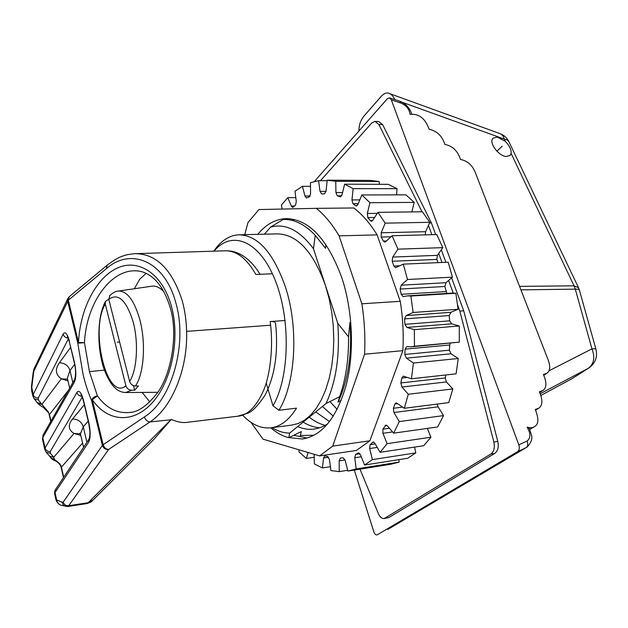 <?xml version="1.0" encoding="UTF-8"?>
<svg xmlns="http://www.w3.org/2000/svg" width="628" height="628" viewBox="0 0 628 628"><rect width="100%" height="100%" fill="white"/><g stroke="black" fill="none" stroke-linecap="round" stroke-linejoin="round"><path stroke-width="0.94" d="M341.232 400.436L338.029 402.093L339.63 396.715L326.034 403.521C336.176 381.526 340.093 354.781 337.77 323.279L348.532 336.867L349.953 322.368L350.919 323.679M339.63 396.715C345.824 379.218 348.791 359.271 348.532 336.867M315.225 235.288C304.784 224.314 294.085 219.054 283.126 219.51L270.637 227.061C285.473 223.121 299.76 230.35 313.482 248.751L315.225 235.288L325.547 248.358L325.861 244.48M313.482 248.751L337.77 323.279M271.798 427.676L291.274 425.172L297.986 423.617L304.486 420.258L310.632 415.124L316.3 408.263L321.355 399.777L325.681 389.807L329.166 378.543L331.717 366.21L333.272 353.069L333.782 339.395L333.24 325.5L331.639 311.692L329.033 298.284L325.477 285.567C313.231 251.726 297.295 234.495 277.678 233.883L239.142 234.794C230.688 235.123 223.128 239.362 216.456 247.526L213.724 251.176M264.372 234.197L270.637 227.061M326.034 403.521L289.634 433.108C283.66 433.045 277.811 431.216 272.089 427.644M242.73 415.234C251.388 424.371 260.549 428.586 270.213 427.88C280.135 426.875 288.904 420.297 296.534 408.161L278.918 410.272C295.529 383.7 298.897 328.475 285.654 287.687C273.643 253.068 258.139 235.437 239.142 234.794M278.918 410.272L272.984 405.829C289.751 377.153 290.858 318.255 274.836 279.342C258.995 240.147 231.512 229.958 214.03 251.161M272.984 405.829L266.186 382.97M268.352 390.255L267.402 390.522M547.506 358.235L475.851 173.964C472.9 165.659 467.781 160.831 460.505 159.473C457.726 150.916 452.505 145.9 444.86 144.432C442.143 135.938 436.915 130.891 429.183 129.305C425.219 118.402 418.86 113.433 410.108 114.414C409.401 109.272 406.387 105.504 401.064 103.102L391.33 99.876L518.822 444.867L526.955 441.06C530.817 438.179 530.88 433.555 527.135 427.197C530.888 428.1 533.4 427.856 534.671 426.467C538.675 424.3 538.887 418.633 535.307 409.472L538.855 408.169C542.71 405.335 542.882 399.863 539.381 391.754L543.024 390.451C546.713 387.719 546.839 382.405 543.401 374.5L546.988 373.205C550.403 370.646 550.575 365.653 547.506 358.235M527.135 427.197L529.278 428.312L531.633 435.542C532.466 439.176 530.974 443.007 527.151 447.018L526.044 447.67C527.967 446.194 528.266 443.988 526.955 441.06M387.821 529.412L526.044 447.67L517.519 451.705C519.364 450.292 519.796 448.015 518.822 444.867M377.397 534.726L377.232 534.813C375.85 535.221 374.704 534.192 373.801 531.735L354.302 470.058M391.33 99.876L389.548 97.85L387.468 98.635L314.353 181.523M377.412 534.718L517.519 451.705M300.325 436.162L301.267 431.562L288.833 437.716L289.634 433.108M338.029 402.093C348.289 380.223 352.261 353.65 349.953 322.368M325.547 248.358L324.158 246.482M294.461 219.517L292.64 220.561M288.833 437.716C282.569 436.13 276.563 432.825 270.801 427.817M186.869 422.354C182.748 422.974 177.732 422.087 171.821 419.677L149.99 421.93C171.42 408.004 187.796 370.002 186.618 331.364C186.328 320.555 184.86 310.326 182.206 300.686C172.103 269.569 156.474 253.893 135.318 253.673L135.295 253.673C129.619 254.089 125.231 254.968 122.115 256.31C118.818 257.229 113.833 260.196 107.137 265.204L106.446 268.611L68.319 300.208L69.316 296.651M186.956 422.338L237.549 416.246M270.621 325.218C273.282 347.818 270.016 375.819 263.462 390.71C256.193 406.96 247.565 415.469 237.58 416.246L247.722 413.224C252.346 411.599 258.163 405.5 265.181 394.934C274.978 375.677 278.447 351.884 275.598 323.569C275.417 322.023 273.612 321.348 270.189 321.552L270.621 325.218L186.618 331.364M285.128 320.492L270.189 321.552M260.063 274.31C254.379 265 247.856 258.351 240.485 254.364C235.806 251.899 230.923 250.705 225.821 250.784L225.837 250.784C236.952 250.902 246.969 258.807 255.871 274.499L272.419 273.745M144.416 416.945L103.149 444.71C104.122 447.662 105.936 449.248 108.597 449.467L149.99 421.93C147.313 421.647 145.461 419.983 144.416 416.945C171.263 400.515 188.086 344.639 175.832 302.822C164.497 260.298 130.31 247.354 106.446 268.611M69.3 504.92L67.879 506.521L61.395 505.32C61.544 505.446 57.611 504.684 55.923 499.582L61.937 502.117L63.224 502.11L102.388 445.393L91.562 400.413L92.292 399.683L103.149 444.71L102.388 445.393C103.408 448.298 105.48 449.656 108.597 449.467L69.3 504.92M68.005 506.498L86.766 503.601L88.195 502.706L68.758 505.705C65.94 505.933 64.095 504.739 63.224 502.11M82.229 397.069L50.287 451.54L50.358 453.306L53.788 457.255L54.259 459.288L56.277 460.866L55.876 461.164C53.05 459.939 51.386 458.84 50.899 457.851L50.656 457.498M54.259 459.288L50.899 457.851L49.4 455.881M74.442 382.06L74.669 379.414C75.957 374.932 75.87 369.476 74.394 363.047L74.512 362.544C76.271 371.219 76.247 377.718 74.442 382.06L42.767 437.63L42.5 439.31M44.824 449.742L45.083 448.031L76.891 392.421C79.097 389.705 81.31 392.39 83.54 400.468L83.445 401.072M68.044 298.127L67.636 301.016L77.793 343.226L78.5 342.448L68.319 300.208L33.802 371.172L31.698 387.963L31.808 391.291M81.938 396.37C79.332 396.111 77.652 394.792 76.891 392.421M88.721 423.209L88.823 422.628C90.652 431.585 90.597 438.085 88.666 442.136L55.013 492.588L54.691 494.079M89.302 438.595L88.666 442.136M80.415 433.94L74.018 433.453C68.287 429.85 67.785 425.046 72.503 419.041C77.966 419.111 81.554 421.718 83.273 426.852L80.408 433.822L80.722 435.149M80.8 435.502L74.018 433.453L53.788 457.255L49.714 456.234L45.899 451.885M55.868 489.031L55.013 492.588L56.583 499.605C57.258 502.753 58.859 504.661 61.395 505.32M61.937 502.117L63.271 504.99L65.697 506.411M107.38 265.008L69.08 296.84L67.753 298.732L33.92 369.107L33.802 371.164M34.187 368.518L33.92 369.107M33.119 372.781L33.245 374.209M31.533 386.016L33.166 394.541L63.098 334.159C63.86 336.498 65.547 337.793 68.177 338.052M68.421 338.704L38.284 398.011L38.402 399.973L41.526 403.985L37.083 402.477M37.688 403.215L41.935 404.463L48.387 411.897L49.298 415.053L48.387 411.897M33.904 398.435L37.97 403.529C41.071 406.324 39.76 405.154 43.489 407.509L44.47 407.439M50.287 451.54C47.618 451.626 45.883 450.457 45.083 448.031L42.767 437.63L43.002 435.188L74.936 378.912M74.512 362.544L69.316 341.726L74.426 363.196M67.361 336.427L69.347 341.875M32.954 396.433L33.166 394.541C33.943 396.896 35.647 398.05 38.284 398.011M41.526 403.985L41.935 404.463L61.293 378.81C55.507 374.61 54.872 369.264 59.37 362.78C64.77 362.984 68.303 365.575 69.975 370.544L67.337 378.174L67.691 379.665M154.276 438.917L171.232 419.425L88.195 502.706L93.148 499.959L154.276 438.925M171.821 419.677L170.8 419.999M84.466 342.668C86.224 304.321 109.712 270.315 135.044 270.786C140.295 270.809 145.209 272.371 149.794 275.449C154.567 278.761 163.516 285.764 170.282 307.838C178.823 336.121 170.188 376.227 157.322 392.971C147.274 405.719 138.105 412.211 129.823 412.439L129.823 412.439C117.146 413.703 106.344 408.192 97.403 395.907L89.427 371.65L84.466 342.668L77.793 343.226L83.037 374.327C85.432 384.25 88.273 392.947 91.562 400.413C92.277 397.979 94.224 396.48 97.403 395.907L92.292 399.683C107.506 421.992 133.003 423.971 152.078 402.94C171.271 382.216 180.55 339.214 171.389 306.158C162.275 273.054 137.917 258.257 117.098 268.148C96.202 277.78 80.133 308.788 78.5 342.448L84.466 342.668M131.409 412.204L129.831 412.439M146.12 273.361L139.667 279.311L134.376 288.747M142.132 392.421L149.817 401.92M422 211.777L378.888 124.517L374.971 121.385L371.752 123.01L320.508 180.676M428.563 225.774L431.836 234.699M438.815 253.759L442.01 262.473M448.745 280.842L453.212 293.048M457.592 304.996L459.822 311.08L463.715 310.797L451.681 278.063M359.977 469.155L378.315 513.5C379.893 517.017 381.848 518.704 384.171 518.571L490.876 454.028C494.008 451.618 495.005 447.615 493.859 442.002L459.822 311.08M490.876 454.028L494.785 453.4L388.999 517.456L384.407 518.524M494.785 453.4C497.925 450.99 498.922 446.987 497.776 441.398L463.715 310.797M445.888 262.308L441.405 250.132M435.699 234.597L431.397 222.916L382.664 124.666L378.747 121.534L374.971 121.385M429.583 222.948L431.397 222.916M163.932 291.769C160.007 287.585 156.042 285.716 152.047 286.172L151.591 286.242M109.931 295.372L108.777 299.375L129.651 381.471C130.616 384.273 132.547 385.773 135.452 385.985L138.435 385.953L134.651 390.2L131.684 390.239C128.795 390.043 126.872 388.551 125.914 385.773L105.284 304.117L105.488 301.385L108.73 299.187M133.481 385.631L134.651 390.2M497.054 137.006L505.359 141.339C509.551 145.79 511.467 149.825 511.106 153.42L510.156 155.312L506.286 156.513C498.687 156.097 488.396 142.642 493.035 138.246L497.054 137.006M394.926 99.64L394.816 99.601C393.042 95.958 391.095 93.878 388.96 93.352C386.667 92.426 384.171 93.337 381.471 96.068L363.408 116.761C360.339 120.874 358.863 125.6 358.973 130.938M540.3 393.701L588.271 368.346C594.017 363.918 595.25 357.418 591.961 348.854C594.661 348.658 596.019 348.885 596.019 349.521C597.628 357.018 595.352 363.11 589.182 367.773L572.1 378.606L540.936 395.428L572.1 378.606L588.318 368.322M401.991 102.191L504.284 139.078C503.499 136.158 502.047 134.337 499.927 133.607L389.399 93.517M398.953 459.633L399.102 462.13L390.577 464.288L347.896 471.079L345.165 460.379L343.186 457.804L340.376 458.024L339.175 460.834L345.078 459.939M414.559 447.105L415.799 452.89L407.729 458.252L364.57 465.026L360.574 454.962L358.321 453.055L355.66 454.35L354.773 457.757L356.186 468.935L347.896 471.079M375.159 443.933L370.065 444.671L373.173 441.963L374.932 443.423L380.105 452.309L423.727 445.715L430.902 437.229L427.37 428.398M437.229 404.079L438.085 406.811L443.525 415.61L437.677 426.946L393.63 433.163L387.46 425.988L385.953 425.038L382.884 429.144L382.947 433.304L392.343 431.986M402.218 407.148L393.364 408.271L394.934 404.032L396.221 402.776L404.314 408.271L448.722 402.611L452.851 388.928L446.382 381.942L445.244 377.962L445.896 374.963M449.397 350.173L404.785 354.459L405.091 349.144L449.734 344.992L449.397 350.173L451.03 353.776L458.236 358.502L456.109 373.833L411.426 378.778L403.317 376.156L401.81 378.048L400.837 382.954L401.959 387.044L446.382 381.942M449.734 344.992L450.245 343.257M411.795 346.782L459.319 342.127L459.272 325.987L451.697 323.844L449.64 320.829L449.263 315.539L450.88 312.304L406.096 315.586L404.534 318.906L404.919 324.331L406.936 327.431L414.339 329.669L414.449 346.24L411.175 346.844L406.748 346.546L405.091 349.144M452.042 293.095L455.85 293.26L458.079 309.266L450.88 312.304M445.935 291.573L401.198 294.281L400.138 289.053L444.867 286.478L446.853 293.409M444.867 286.478L445.982 282.71L452.458 277.152L448.18 262.206L403.286 264.145L395.616 267.709L393.85 266.013L392.186 261.264L392.72 257.072L397.987 249.167L392.06 235.743L385.906 241.513L384.815 242.157L383.355 241.058L381.196 237.046L381.188 232.776L385.192 223.144L377.946 212.335L372.836 220.185L371.478 221.299L370.379 220.679L372.561 220.648M392.06 235.743L436.782 234.566L442.811 247.636L437.386 255.345L436.821 259.427L438.014 262.645M425.25 234.872L425.643 231.685L429.788 222.304L422.393 211.777L377.946 212.335M357.136 205.756L355.691 205.764L356.414 206.031L357.952 204.383L361.822 194.955L405.908 194.845L414.213 202.389L411.85 211.911M396.582 194.868L397.029 188.683L388.269 184.342L344.615 184.185L342.079 194.641L340.117 196.799L337.299 195.842L335.933 192.568L335.745 181.311L327.227 180.173L326.034 191.108L324.441 193.895L321.622 194.005L320.029 191.367L318.584 180.66L310.468 182.685L310.57 193.589L309.376 196.847L306.425 198.048L304.957 196.03L302.413 186.312L295.011 191.21L296.298 201.627L295.537 205.199L292.601 207.491L291.282 206.031L287.836 197.632L281.407 205.042L282.168 209.069M327.227 180.173L370.402 180.424L379.163 181.539L379.391 184.31M355.691 205.764L352.944 203.715L351.963 199.932L353.148 188.636L344.615 184.185M328.632 457.239L323.569 458L324.747 455.826L327.84 456.666L329.48 459.751L330.917 470.576L339.253 471.62L339.175 460.834M374.249 217.5L367.851 217.594L370.379 220.679M310.295 186.328L302.413 186.312M361.822 194.955L369.939 202.703L367.325 213.465L367.851 217.594M400.138 289.053L401.214 285.183L407.509 279.499L403.286 264.145M401.198 294.281L403.2 296.667L407.556 295.843L410.877 296.047L413.122 312.493L406.096 315.586M404.785 354.459L406.395 358.164L413.444 363.047L411.426 378.778M404.314 408.271L408.294 394.258L401.959 387.044M393.364 408.271L393.952 412.51L399.29 421.576L393.63 433.163M380.105 452.309L387.06 443.666L382.947 433.304M370.065 444.671L369.625 448.541L372.404 459.602L364.57 465.026M323.569 458L322.415 467.939L314.385 463.959L314.141 454.28M299.007 449.805L298.944 451.862L306.37 458.448L308.105 452.498M316.269 208.347L353.823 207.978C362.285 214.391 370.049 223.356 377.122 234.88L400.256 301.307C402.886 317.76 403.749 334.206 402.862 350.652L369.892 440.778L356.437 450.457L319.621 455.904L332.699 446.115L364.578 354.231C365.394 337.432 364.491 320.618 361.869 303.787L339.073 235.853C332.134 224.07 324.535 214.902 316.269 208.347L258.924 209.556L247.997 222.516L244.724 234.66M295.592 197.6L287.836 197.632M327.125 180.707L318.584 180.66M379.163 181.539L335.745 181.311M397.029 188.683L353.148 188.636M414.213 202.389L369.939 202.703M429.788 222.304L385.192 223.144M442.811 247.636L397.987 249.167M452.458 277.152L407.509 279.499M455.85 293.26L410.877 296.047M458.079 309.266L413.122 312.493M459.272 325.987L414.339 329.669M459.319 342.127L414.449 346.24M458.236 358.502L413.444 363.047M452.851 388.928L408.294 394.258M443.525 415.61L399.29 421.576M430.902 437.229L387.06 443.666M415.799 452.89L372.404 459.602M399.102 462.13L356.186 468.935M347.629 470.294L339.253 471.62M330.202 466.737L322.415 467.939M314.055 457.31L306.37 458.448M377.122 234.88L339.073 235.853M251.019 422.377L263.006 439.16L319.621 455.904M257.716 234.354C266.091 224.235 275.668 218.984 286.462 218.607C309.07 219.329 327.518 239.017 341.805 277.678C352.834 310.884 354.514 352.975 346.193 385.09C336.498 418.17 321.811 436.146 302.123 439.003L289.076 437.606M400.256 301.307L361.869 303.787M369.892 440.778L332.699 446.115M402.862 350.652L364.578 354.231M307.202 438.046L293.88 435.29M286.957 219.58L290.576 218.819M300.372 435.463L314.126 435.267M327.816 423.806C317.988 430.054 307.94 430.981 297.656 426.585M319.84 427.754C314.141 427.37 308.584 425.486 303.159 422.11M325.218 425.376C319.691 423.986 314.361 421.247 309.235 417.173M329.582 421.608L315.688 411.929M333.335 416.199L322.407 406.465M337.189 409.417L329.888 401.528M117.263 342.158L119.61 341.977M502.157 146.238L496.881 151.191M401.064 103.102L399.746 101.241L389.674 97.897M61.222 467.687L61.073 466.023L59.95 463.935L56.277 460.866M50.358 453.306L46.236 452.278L44.745 449.373L42.421 438.948M63.098 334.159C65.171 331.121 67.282 333.468 69.425 341.208M88.823 422.628L83.54 400.468M63.695 477.241L61.403 467.138L82.582 443.078M72.503 419.041L84.317 404.738M86.907 442.245L83.273 426.852L88.21 421.082M49.322 415.147L50.766 421.521M50.986 421.137L49.486 414.543L68.672 389.964M42.421 438.956L43.379 434.537M33.08 373.126L31.479 386.495L31.651 390.569L32.86 396.025L34.202 398.827L38.402 399.973M59.37 362.78L70.658 347.378M67.989 380.937L61.293 378.81L67.549 379.21M72.832 382.648L69.975 370.544L74.677 364.342M104.397 370.104L89.427 371.65M385.325 518.147L388.999 517.456M493.859 442.002L497.776 441.398M378.888 124.517L382.664 124.666M135.452 385.985C143.985 373.872 146.12 342.707 139.761 319.432C134.204 300.31 127.068 290.85 118.347 291.07L117.891 291.141M131.684 390.239L125.553 392.539C121.016 392.233 112.129 391.001 103.934 368.762C96.743 347.166 97.152 316.598 105.488 301.385M105.284 304.117C89.482 329.716 107.035 402.038 125.914 385.773M129.651 381.471C136.998 370.112 138.733 342.951 133.238 322.133C126.338 300.137 118.19 292.546 108.777 299.375M520.918 289.853L575.303 289.155L591.961 348.854L548.786 370.913M595.948 349.278L579.456 290.317C579.401 289.492 578.019 289.1 575.303 289.155L574.063 285.826L578.537 287.757L579.369 290.003M519.568 286.376L574.063 285.826L511.106 153.42M578.294 287.247L508.868 141.622L507.385 140.028L504.284 139.078L505.359 141.339M352.944 203.715L358.156 203.676M340.117 196.799L340.816 196.799M341.726 195.826L337.299 195.842M381.196 237.046L390.53 236.795M386.322 240.971L383.355 241.058M436.821 259.427L392.186 261.264M393.85 266.013L398.843 265.793M394.934 404.032L397.799 403.678M387.052 425.494L384.948 425.784M382.884 429.144L389.085 428.288M400.837 382.954L445.244 377.962M406.465 377.538L401.81 378.048M372.498 442.316L373.864 442.12M358.949 452.961L358.321 453.055M359.97 453.699L355.66 454.35M404.919 324.331L449.64 320.829M449.263 315.539L404.534 318.906M310.177 196.014L304.957 196.03M291.282 206.031L294.587 206.008M320.029 191.367L326.026 191.359M342.417 192.561L335.933 192.568M351.963 199.932L359.483 199.892M377.09 213.339L367.325 213.465M381.188 232.776L425.643 231.685M437.386 255.345L392.72 257.072M401.214 285.183L445.982 282.71M406.936 327.431L451.697 323.844M451.03 353.776L406.395 358.164M438.085 406.811L393.952 412.51M376.957 447.458L369.625 448.541M361.139 456.784L354.773 457.757M213.928 251.169L216.456 247.526M529.836 429.403L533.651 427.087M411.63 114.045C411.018 110.771 407.054 103.84 399.863 101.281M535.66 410.163L537.89 408.773M539.774 392.531L542.121 391.032M543.801 375.293L546.132 373.762M135.64 253.673L225.837 250.784M63.459 477.586L61.199 467.601C60.492 464.799 58.718 462.648 55.876 461.164M81.93 395.373L80.902 394.667C81.365 394.714 82.205 396.802 83.414 400.939L88.689 423.076L89.82 430.572C90.079 433.909 89.812 436.758 89.027 439.113L55.374 489.769C54.887 490.083 54.636 491.418 54.628 493.773L55.923 499.582M83.571 447.285L80.408 433.822L79.835 433.194L80.431 433.917M33.896 369.17L33.08 373.134M43.489 407.509L48.183 412.415M67.534 378.99L69.692 388.183M92.073 501.018C92.206 501.45 90.487 502.306 86.9 503.578M109.492 295.812C112.757 292.781 115.709 291.196 118.347 291.07L152.047 286.172M125.883 392.531L157.777 392.304M510.156 155.312L509.755 155.681M508.696 141.292C506.843 137.744 504.049 135.224 500.32 133.756M407.556 295.843L452.443 293.064M302.123 439.003L304.14 438.729"/></g></svg>
